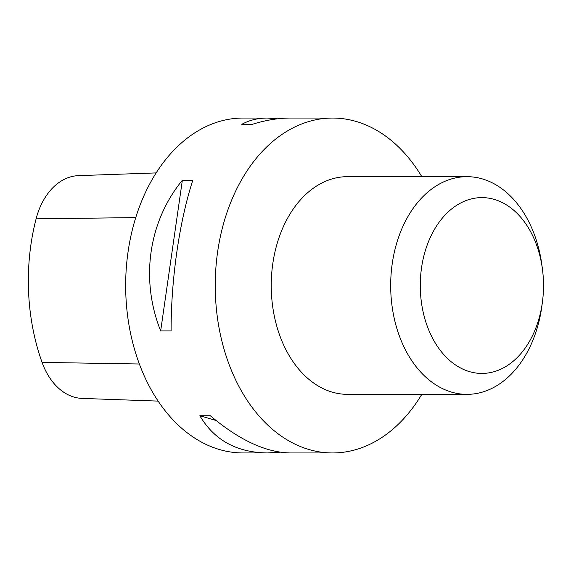 <?xml version="1.0" encoding="UTF-8"?>
<svg xmlns="http://www.w3.org/2000/svg" width="571" height="571" viewBox="0 0 571 571"><rect width="100%" height="100%" fill="white"/><g stroke="black" fill="none" stroke-linecap="round" stroke-linejoin="round"><path stroke-width="0.86" d="M421.805 176.667A167.453 117.369 90 0 0 332.622 118.054A167.453 117.369 90 0 0 229.271 206.11A167.453 117.369 90 0 0 234.61 377.674A167.453 117.369 90 0 0 332.593 452.953A167.453 117.369 90 0 0 421.791 394.354M332.622 118.054L290.396 118.047C278.291 118.069 265.579 120.16 252.254 124.328L241.804 124.328C249.306 120.16 257.821 118.069 267.349 118.047L243.046 118.047A167.453 117.369 90 0 0 125.663 285.486A167.453 117.369 90 0 0 243.018 452.946L267.328 452.946C236.687 452.51 214.196 440.105 199.85 415.731L210.306 415.731C239.206 440.105 265.893 452.51 290.368 452.953L332.593 452.953M171.114 330.923L160.665 330.923C140.145 279.54 148.474 221.655 182.356 180.243L192.805 180.243C179.323 221.662 170.993 279.54 171.114 330.923M267.349 118.047L277.549 118.818M280.168 452.182L267.328 452.946M156.154 172.913L78.441 175.647A66.115 46.344 90 0 0 36.109 218.843A179.144 125.563 90 0 0 42.076 362.392A66.115 46.344 90 0 0 82.195 398.415L158.11 401.099M182.356 180.243L160.665 330.923M199.85 415.731L216.009 420.463M542.45 301.802L541.936 305.678A108.84 76.286 -90 0 1 466.957 394.354L347.525 394.347A108.84 76.286 -90 0 1 283.837 345.412A108.84 76.286 -90 0 1 280.368 233.896A108.84 76.286 -90 0 1 347.539 176.66L466.978 176.675A108.84 76.286 -90 0 1 541.936 265.358L542.45 269.241A87.913 61.618 -90 0 1 542.45 301.802A87.913 61.618 -90 0 1 494.029 371.707A87.913 61.618 -90 0 1 430.448 333.907A87.913 61.618 -90 0 1 458.784 204.025A87.913 61.618 -90 0 1 542.45 269.241M466.957 394.354A108.84 76.286 -90 0 1 403.276 345.426A108.84 76.286 -90 0 1 399.8 233.91A108.84 76.286 -90 0 1 466.978 176.675M36.109 218.843L135.741 217.601M42.076 362.392L139.353 363.998"/></g></svg>
